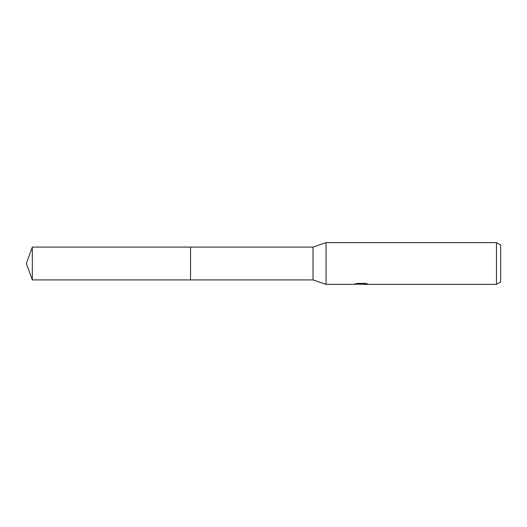 <?xml version="1.0" encoding="UTF-8"?>
<svg xmlns="http://www.w3.org/2000/svg" width="527" height="527" viewBox="0 0 527 527"><rect width="100%" height="100%" fill="white"/><g stroke="black" fill="none" stroke-linecap="round" stroke-linejoin="round"><path stroke-width="0.79" d="M357.069 283.421L361.627 283.421L361.627 283.954L353.696 284.349L326.048 284.349L313.012 279.916L190.53 279.916L190.53 247.084L313.012 247.084L326.048 242.651L496.48 242.651L500.65 245.062L500.65 281.938L496.48 284.349L363.004 284.349L362.919 283.816L365.494 283.434M313.012 279.916L313.012 247.084M326.048 284.349L326.048 242.651M362.919 284.02L358.367 284.145M360.791 284.349L359.809 284.349M496.48 284.349L496.48 242.651M361.627 283.954L354.961 283.954L357.135 283.407L365.356 283.407L367.741 284.013L362.919 284.336M32.325 279.916L32.325 247.084L190.53 247.084L190.53 279.916L32.325 279.916L26.35 263.5L32.325 247.084M361.627 283.829L362.919 283.829"/></g></svg>
